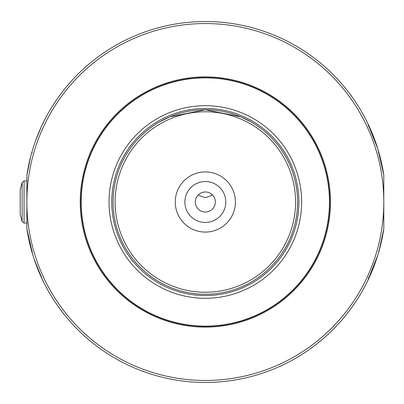 <?xml version="1.0" encoding="UTF-8"?>
<svg xmlns="http://www.w3.org/2000/svg" width="404" height="404" viewBox="0 0 404 404"><rect width="100%" height="100%" fill="white"/><g stroke="black" fill="none" stroke-linecap="round" stroke-linejoin="round"><path stroke-width="0.61" d="M26.876 228.826L26.876 228.826A180.467 180.467 0 0 0 383.8 228.826L383.8 202A178.462 178.462 0 0 0 205.338 23.538A178.462 178.462 0 0 0 26.876 202A178.462 178.462 0 0 0 205.338 380.462A178.462 178.462 0 0 0 383.8 202L383.8 175.174A180.467 180.467 0 0 0 26.876 175.174L26.876 228.826L32.769 254.803M42.768 280.361L34.158 259.156M43.097 280.674L43.178 281.199C49.121 293.44 56.59 305.101 65.589 316.191M205.338 222.453A20.453 20.453 0 0 0 225.791 202A20.453 20.453 0 0 0 205.338 181.548A20.453 20.453 0 0 0 184.886 202A20.453 20.453 0 0 0 205.338 222.453M205.338 191.976A10.024 10.024 0 0 1 215.362 202A10.024 10.024 0 0 1 205.338 212.024A10.024 10.024 0 0 1 195.314 202A10.024 10.024 0 0 1 205.338 191.976M205.338 232.078A30.078 30.078 0 0 0 235.416 202A30.078 30.078 0 0 0 205.338 171.922A30.078 30.078 0 0 0 175.26 202A30.078 30.078 0 0 0 205.338 232.078M205.338 109.762L240.693 116.806L251.404 122.089L255.267 124.442L251.404 122.089L240.693 116.806L205.338 109.762L169.983 116.806L159.272 122.089L155.409 124.442L159.272 122.089L169.983 116.806L205.338 109.762A92.238 92.238 0 0 0 113.1 202A92.238 92.238 0 0 0 205.338 294.238A92.238 92.238 0 0 0 297.576 202A92.238 92.238 0 0 0 205.338 109.762M205.338 298.298A96.298 96.298 0 0 0 301.636 202A96.298 96.298 0 0 0 205.338 105.702A96.298 96.298 0 0 0 109.04 202A96.298 96.298 0 0 0 205.338 298.298M205.338 111.767A90.233 90.233 0 0 0 115.105 202A90.233 90.233 0 0 0 205.338 292.233A90.233 90.233 0 0 0 295.571 202A90.233 90.233 0 0 0 205.338 111.767M205.338 326.356A124.356 124.356 0 0 0 329.694 202A124.356 124.356 0 0 0 205.338 77.644A124.356 124.356 0 0 0 80.982 202A124.356 124.356 0 0 0 205.338 326.356M205.338 77.876A124.124 124.124 0 0 0 81.214 202A124.124 124.124 0 0 0 205.338 326.124A124.124 124.124 0 0 0 329.457 202A124.124 124.124 0 0 0 205.338 77.876M377.962 149.379L383.8 175.174M368.251 126.523L369.029 126.018L367.559 122.927L377.78 148.778M367.357 122.791L367.266 122.326M198.066 195.097L205.338 197.723L212.61 195.097M350.955 308.181L351.005 308.53M350.955 95.819L351.005 95.47M65.589 87.809C56.59 98.899 49.121 110.56 43.178 122.801L43.097 123.326M41.466 126.407L35.456 141.097M42.955 123.255L43.178 122.801L42.955 123.255M32.29 153.03L31.734 152.702L32.916 148.722M26.876 175.174L30.724 156.404M367.241 281.724L367.438 281.325M368.251 277.477L369.029 277.982L367.554 281.078L377.73 255.379L378.942 251.298L383.8 228.826M32.82 254.98L31.734 251.298L32.29 250.97M367.236 281.739L367.357 281.209M378.109 149.854L378.942 152.702L378.386 153.03M378.386 250.97L378.942 251.298L377.851 254.98M20.2 197.581L20.2 214.433L22.114 221.569L22.114 182.431L20.2 189.567L20.2 197.581M205.338 108.439A93.561 93.561 0 0 1 298.899 202A93.561 93.561 0 0 1 205.338 295.561A93.561 93.561 0 0 1 111.777 202A93.561 93.561 0 0 1 205.338 108.439M205.338 76.876A125.124 125.124 0 0 1 330.462 202A125.124 125.124 0 0 1 205.338 327.124A125.124 125.124 0 0 1 80.214 202A125.124 125.124 0 0 1 205.338 76.876M26.876 180.947L24.048 180.947L24.048 223.053L22.114 221.569M31.734 152.702L32.82 149.02M41.491 277.654L42.602 280.007M367.691 123.19L367.559 122.927M377.75 148.677L377.841 148.975M24.048 223.053L26.876 223.053M24.048 180.947L22.114 182.431"/></g></svg>

